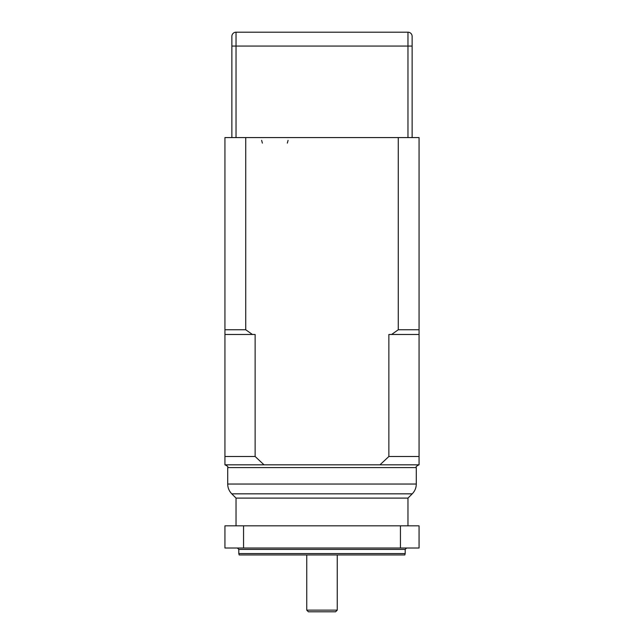 <?xml version="1.0" encoding="UTF-8"?>
<svg xmlns="http://www.w3.org/2000/svg" width="644" height="644" viewBox="0 0 644 644"><rect width="100%" height="100%" fill="white"/><g stroke="black" fill="none" stroke-linecap="round" stroke-linejoin="round"><path stroke-width="0.97" d="M335.588 611.8L308.412 611.8L306.745 610.134L337.255 610.134L335.588 611.8M236.034 32.2L407.966 32.2A4.162 4.162 0 0 1 412.128 36.362L412.128 137.583L407.966 137.583L407.966 46.062L236.034 46.062L236.034 137.583L231.872 137.583L231.872 36.362A4.162 4.162 0 0 1 236.034 32.2A4.162 4.162 0 0 0 231.872 36.362A4.162 4.162 0 0 1 236.034 32.2L236.034 46.062L231.872 46.062M412.128 137.583L419.059 137.583L419.059 464.823L379.976 464.823L388.863 456.499L388.863 334.478L391.592 334.478L398.266 329.768L398.266 137.583L245.734 137.583L245.734 329.768L252.408 334.478L224.941 334.478L224.941 137.583L231.872 137.583M252.408 334.478L255.137 334.478L255.137 456.499L264.024 464.823L224.941 464.823L224.941 334.478M419.059 334.478L391.592 334.478M264.024 464.823L379.976 464.823M400.439 548.02L419.059 548.02L419.059 525.834L400.439 525.834L400.439 548.02L243.561 548.02L243.561 525.834L224.941 525.834L224.941 548.02L243.561 548.02M400.439 525.834L243.561 525.834M405.197 553.566L404.826 554.951L239.174 554.951L238.803 553.566L405.197 553.566L405.197 549.404L238.803 549.404L238.803 553.566M236.034 525.834L236.034 498.102L407.966 498.102L412.224 493.843L231.776 493.843C229.119 491.106 227.767 487.838 227.71 484.038L416.29 484.038L416.29 467.592L227.71 467.592C228.419 466.916 227.493 465.99 224.941 464.823M224.941 456.499L255.137 456.499M388.863 456.499L419.059 456.499M398.266 137.583L407.966 137.583M236.034 137.583L245.734 137.583M398.266 329.768L419.059 329.768M224.941 329.768L245.734 329.768M412.128 46.062L407.966 46.062L407.966 32.2A4.162 4.162 0 0 1 412.128 36.362M306.745 554.951L306.745 610.134M337.255 554.951L337.255 610.134M262.374 143.129L261.633 140.352M287.337 143.129L288.077 140.352M407.966 525.834L407.966 498.102M227.71 484.038L227.71 467.592M236.034 498.102L231.776 493.843M405.197 549.404L406.581 548.02M238.803 549.404L237.419 548.02M412.224 493.843C414.881 491.106 416.233 487.838 416.29 484.038M416.29 467.592C415.581 466.916 416.507 465.99 419.059 464.823"/></g></svg>
